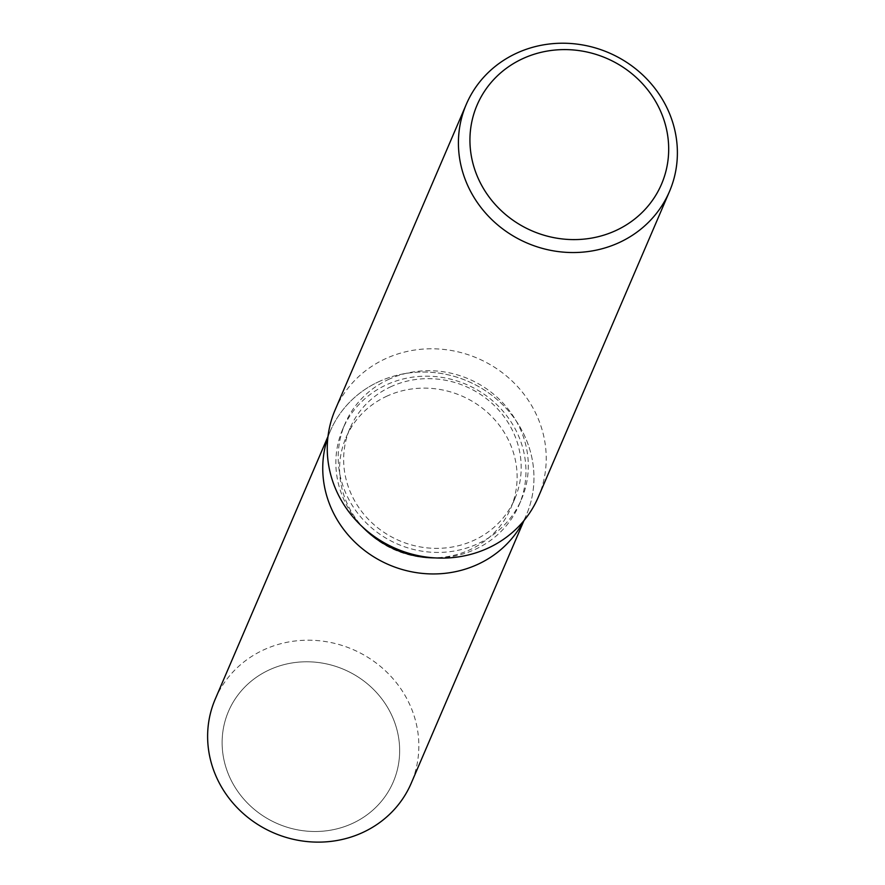 <?xml version="1.0" encoding="UTF-8"?>
<svg xmlns="http://www.w3.org/2000/svg" width="885" height="885" viewBox="0 0 885 885"><rect width="100%" height="100%" fill="white"/><g stroke="black" fill="none" stroke-linecap="round" stroke-linejoin="round"><path stroke-width="0.66" stroke-dasharray="4.42 3.32" d="M386.269 396.447A89.628 83.953 -156.8 0 1 487.524 412.476A89.628 83.953 -156.8 0 1 510.711 508.333A89.628 83.953 -156.8 0 1 470.433 549.53A89.628 83.953 -156.8 0 1 369.178 533.489A89.628 83.953 -156.8 0 1 345.991 437.632A89.628 83.953 -156.8 0 1 386.269 396.447M268.808 670.1A89.628 83.953 -156.8 0 1 370.063 686.129A89.628 83.953 -156.8 0 1 393.25 781.986A89.628 83.953 -156.8 0 1 352.971 823.183A89.628 83.953 -156.8 0 1 251.716 807.142A89.628 83.953 -156.8 0 1 228.529 711.286A89.628 83.953 -156.8 0 1 268.808 670.1A89.628 83.953 -156.8 0 1 370.063 686.129A89.628 83.953 -156.8 0 1 393.25 781.986A89.628 83.953 -156.8 0 1 352.971 823.183A89.628 83.953 -156.8 0 1 251.716 807.142A89.628 83.953 -156.8 0 1 228.529 711.286A89.628 83.953 -156.8 0 1 268.808 670.1M362.164 526.608A95.967 89.894 -156.8 0 1 342.716 429.181A95.967 89.894 -156.8 0 1 385.849 385.086A95.967 89.894 -156.8 0 1 494.261 402.255A95.967 89.894 -156.8 0 1 519.097 504.892A95.967 89.894 -156.8 0 1 475.964 548.999A95.967 89.894 -156.8 0 1 435.077 557.904M378.293 381.922A106.631 99.883 -156.8 0 1 501.43 403.483A106.631 99.883 -156.8 0 1 523.389 521.276A106.631 99.883 -156.8 0 0 526.343 515.048A106.631 99.883 -156.8 0 0 498.753 400.993A106.631 99.883 -156.8 0 0 378.293 381.922A106.631 99.883 -156.8 0 0 327.881 437.356A106.631 99.883 -156.8 0 1 330.359 430.918A106.631 99.883 -156.8 0 1 378.293 381.922M388.194 379.61A95.967 89.894 -156.8 0 1 496.607 396.779A95.967 89.894 -156.8 0 1 521.442 499.428A95.967 89.894 -156.8 0 1 478.309 543.523A95.967 89.894 -156.8 0 1 369.897 526.354A95.967 89.894 -156.8 0 1 345.062 423.716A95.967 89.894 -156.8 0 1 388.194 379.61M335.161 409.844A110.548 103.545 -156.8 0 1 384.842 359.033A110.548 103.545 -156.8 0 1 509.716 378.813A110.548 103.545 -156.8 0 1 538.323 497.049M390.34 386.966A89.628 83.953 -156.8 0 1 491.595 402.996A89.628 83.953 -156.8 0 1 514.782 498.852A89.628 83.953 -156.8 0 1 474.504 540.049A89.628 83.953 -156.8 0 1 373.249 524.009A89.628 83.953 -156.8 0 1 350.062 428.152A89.628 83.953 -156.8 0 1 390.34 386.966M215.243 699.106A106.631 99.883 -156.8 0 1 263.177 650.099A106.631 99.883 -156.8 0 1 383.636 669.182A106.631 99.883 -156.8 0 1 411.226 783.225M514.782 498.852L510.711 508.333M519.097 504.892L521.442 499.428M342.716 429.181L345.062 423.716M350.062 428.152L345.991 437.632M523.964 520.59L526.343 515.048M327.981 436.471L330.359 430.918"/><path stroke-width="1.33" d="M523.389 521.276A106.631 99.883 -156.8 0 1 478.42 564.055A106.631 99.883 -156.8 0 1 360.715 547.372A106.631 99.883 -156.8 0 1 327.881 437.356A106.631 99.883 -156.8 0 0 360.715 547.372A106.631 99.883 -156.8 0 0 478.42 564.055A106.631 99.883 -156.8 0 0 523.389 521.276M669.48 191.492L538.323 497.049A110.548 103.545 -156.8 0 1 488.642 547.848A110.548 103.545 -156.8 0 1 363.757 528.068A110.548 103.545 -156.8 0 1 335.161 409.844L466.318 104.275A110.548 103.545 -156.8 0 1 515.999 53.476A110.548 103.545 -156.8 0 1 640.884 73.256A110.548 103.545 -156.8 0 1 669.48 191.492A110.548 103.545 -156.8 0 1 619.799 242.291A110.548 103.545 -156.8 0 1 494.925 222.511A110.548 103.545 -156.8 0 1 466.318 104.275M522.205 58.908A100.337 93.987 -156.8 0 1 656.814 103.578A100.337 93.987 -156.8 0 1 616.425 230.288A100.337 93.987 -156.8 0 1 481.805 185.618A100.337 93.987 -156.8 0 1 522.205 58.908M435.077 557.904A95.967 89.894 -156.8 0 1 362.164 526.608M523.964 520.59L411.226 783.225A106.631 99.883 -156.8 0 1 363.304 832.232A106.631 99.883 -156.8 0 1 242.833 813.149A106.631 99.883 -156.8 0 1 215.243 699.106L327.981 436.471"/></g></svg>
